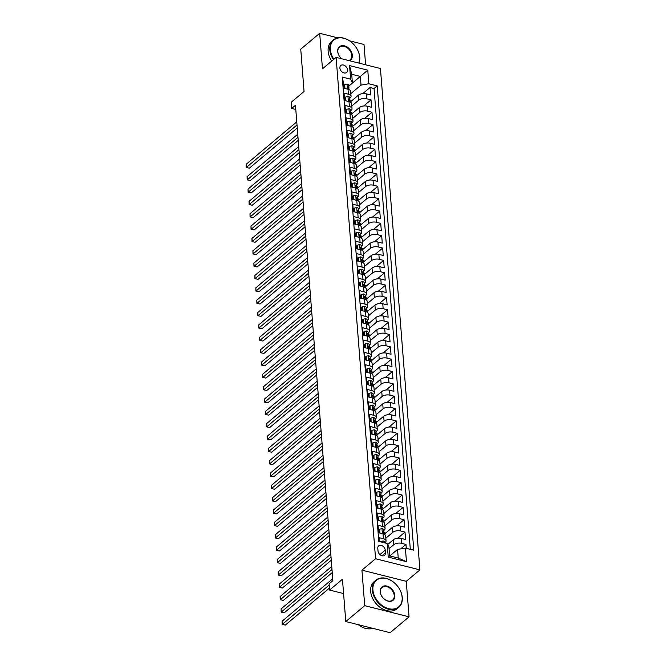 <?xml version="1.0" encoding="UTF-8"?>
<svg xmlns="http://www.w3.org/2000/svg" width="666" height="666" viewBox="0 0 666 666"><rect width="100%" height="100%" fill="white"/><g stroke="black" fill="none" stroke-linecap="round" stroke-linejoin="round"><path stroke-width="1" d="M339.885 68.007A4.545 3.263 50 0 0 342.532 72.244A4.545 3.263 50 0 0 346.636 72.452A4.545 3.263 50 0 0 347.552 69.93A4.545 3.263 50 0 0 344.905 65.693A4.545 3.263 50 0 0 340.801 65.484A4.545 3.263 50 0 0 339.885 68.007M365.609 64.793L364.011 44.456L349.533 40.809M419.905 569.888L380.444 68.523L336.114 57.368L375.566 558.732L419.905 569.888L406.26 581.318L361.929 570.163L364.727 605.669L409.057 616.824L406.26 581.318M409.057 616.824L390.118 632.7L345.787 621.545L342.457 579.254L329.578 590.051L343.581 593.572M337.787 37.854L319.68 33.3L300.741 49.176L304.062 91.475L291.184 102.273L291.675 108.441L295.787 109.482M364.727 605.669L345.787 621.545M342.524 80.611L343.073 80.744L343.656 88.153L348.027 89.261L348.418 94.197A5.686 2.789 -4.5 0 1 351.057 96.287A5.686 2.789 -4.5 0 1 350.183 97.944L349.758 98.293M348.418 94.197L344.047 93.098L344.63 100.508L349.001 101.607L349.392 106.543A5.686 2.789 -4.5 0 1 352.023 108.641A5.686 2.789 -4.5 0 1 351.149 110.29L350.732 110.639M349.392 106.543L345.013 105.444L345.604 112.854L349.975 113.953L350.366 118.898A5.686 2.789 -4.5 0 1 352.997 120.987A5.686 2.789 -4.5 0 1 352.123 122.644L351.706 122.994M350.366 118.898L345.987 117.79L346.57 125.2L350.949 126.307L351.332 131.244A5.686 2.789 -4.5 0 1 353.971 133.342A5.686 2.789 -4.5 0 1 353.097 134.99L352.68 135.34M351.332 131.244L346.961 130.145L347.544 137.554L351.914 138.653L352.306 143.59A5.686 2.789 -4.5 0 1 354.945 145.688A5.686 2.789 -4.5 0 1 354.071 147.336L353.646 147.694M352.306 143.59L347.935 142.491L348.518 149.9L352.888 150.999L353.28 155.944A5.686 2.789 -4.5 0 1 355.91 158.033A5.686 2.789 -4.5 0 1 355.036 159.69L354.62 160.04M353.28 155.944L348.901 154.837L349.483 162.246L353.862 163.353L354.254 168.29A5.686 2.789 -4.5 0 1 356.884 170.388A5.686 2.789 -4.5 0 1 356.01 172.036L355.594 172.386M354.254 168.29L349.875 167.191L350.458 174.6L354.836 175.699L355.219 180.636A5.686 2.789 -4.5 0 1 357.858 182.734A5.686 2.789 -4.5 0 1 356.984 184.382L356.568 184.74M355.219 180.636L350.849 179.537L351.432 186.946L355.802 188.045L356.193 192.99A5.686 2.789 -4.5 0 1 358.832 195.08A5.686 2.789 -4.5 0 1 357.958 196.736L357.534 197.086M356.193 192.99L351.823 191.883L352.406 199.292L356.776 200.399L357.167 205.336A5.686 2.789 -4.5 0 1 359.798 207.434A5.686 2.789 -4.5 0 1 358.924 209.082L358.508 209.432M357.167 205.336L352.789 204.237L353.371 211.646L357.75 212.745L358.133 217.682A5.686 2.789 -4.5 0 1 360.772 219.78A5.686 2.789 -4.5 0 1 359.898 221.428L359.482 221.786M358.133 217.682L353.763 216.583L354.345 223.992L358.724 225.091L359.107 230.036A5.686 2.789 -4.5 0 1 361.746 232.126A5.686 2.789 -4.5 0 1 360.872 233.783L360.448 234.132M359.107 230.036L354.737 228.938L355.319 236.347L359.69 237.446L360.081 242.382A5.686 2.789 -4.5 0 1 362.72 244.48A5.686 2.789 -4.5 0 1 361.846 246.129L361.422 246.478M360.081 242.382L355.711 241.283L356.293 248.693L360.664 249.792L361.055 254.728A5.686 2.789 -4.5 0 1 363.686 256.826A5.686 2.789 -4.5 0 1 362.812 258.475L362.396 258.833M361.055 254.728L356.676 253.629L357.259 261.039L361.638 262.138L362.021 267.083A5.686 2.789 -4.5 0 1 364.66 269.172A5.686 2.789 -4.5 0 1 363.786 270.829L363.37 271.179M362.021 267.083L357.65 265.984L358.233 273.393L362.604 274.492L362.995 279.429A5.686 2.789 -4.5 0 1 365.634 281.527A5.686 2.789 -4.5 0 1 364.76 283.175L364.335 283.525M362.995 279.429L358.624 278.33L359.207 285.739L363.578 286.838L363.969 291.775A5.686 2.789 -4.5 0 1 366.608 293.873A5.686 2.789 -4.5 0 1 365.734 295.521L365.309 295.879M363.969 291.775L359.598 290.676L360.181 298.085L364.552 299.184L364.943 304.129A5.686 2.789 -4.5 0 1 367.574 306.218A5.686 2.789 -4.5 0 1 366.7 307.875L366.283 308.225M364.943 304.129L360.564 303.03L361.147 310.439L365.526 311.538L365.909 316.475A5.686 2.789 -4.5 0 1 368.548 318.573A5.686 2.789 -4.5 0 1 367.674 320.221L367.257 320.571M365.909 316.475L361.538 315.376L362.121 322.785L366.491 323.884L366.883 328.821A5.686 2.789 -4.5 0 1 369.522 330.919A5.686 2.789 -4.5 0 1 368.648 332.567L368.223 332.925M366.883 328.821L362.512 327.722L363.095 335.131L367.465 336.23L367.857 341.175A5.686 2.789 -4.5 0 1 370.496 343.265A5.686 2.789 -4.5 0 1 369.622 344.921L369.197 345.271M367.857 341.175L363.486 340.076L364.069 347.486L368.44 348.584L368.831 353.521A5.686 2.789 -4.5 0 1 371.462 355.619A5.686 2.789 -4.5 0 1 370.587 357.267L370.171 357.617M368.831 353.521L364.452 352.422L365.035 359.831L369.414 360.93L369.796 365.867A5.686 2.789 -4.5 0 1 372.436 367.965A5.686 2.789 -4.5 0 1 371.561 369.613L371.145 369.971M369.796 365.867L365.426 364.768L366.009 372.177L370.379 373.285L370.771 378.221A5.686 2.789 -4.5 0 1 373.41 380.311A5.686 2.789 -4.5 0 1 372.535 381.968L372.111 382.317M370.771 378.221L366.4 377.123L366.983 384.532L371.353 385.631L371.745 390.567A5.686 2.789 -4.5 0 1 374.375 392.665A5.686 2.789 -4.5 0 1 373.509 394.314L373.085 394.663M371.745 390.567L367.374 389.468L367.957 396.878L372.327 397.977L372.719 402.922A5.686 2.789 -4.5 0 1 375.349 405.011A5.686 2.789 -4.5 0 1 374.475 406.668L374.059 407.018M372.719 402.922L368.34 401.814L368.922 409.224L373.301 410.331L373.684 415.268A5.686 2.789 -4.5 0 1 376.323 417.357A5.686 2.789 -4.5 0 1 375.449 419.014L375.033 419.364M373.684 415.268L369.314 414.169L369.896 421.578L374.267 422.677L374.658 427.614A5.686 2.789 -4.5 0 1 377.297 429.712A5.686 2.789 -4.5 0 1 376.423 431.36L375.999 431.71M374.658 427.614L370.288 426.515L370.87 433.924L375.241 435.023L375.632 439.968A5.686 2.789 -4.5 0 1 378.263 442.058A5.686 2.789 -4.5 0 1 377.397 443.714L376.973 444.064M375.632 439.968L371.262 438.861L371.844 446.27L376.215 447.377L376.606 452.314A5.686 2.789 -4.5 0 1 379.237 454.412A5.686 2.789 -4.5 0 1 378.363 456.06L377.947 456.41M376.606 452.314L372.227 451.215L372.81 458.624L377.189 459.723L377.572 464.66A5.686 2.789 -4.5 0 1 380.211 466.758A5.686 2.789 -4.5 0 1 379.337 468.406L378.921 468.764M377.572 464.66L373.201 463.561L373.784 470.97L378.155 472.069L378.546 477.014A5.686 2.789 -4.5 0 1 381.185 479.104A5.686 2.789 -4.5 0 1 380.311 480.76L379.886 481.11M378.546 477.014L374.175 475.907L374.758 483.316L379.129 484.423L379.52 489.36A5.686 2.789 -4.5 0 1 382.151 491.458A5.686 2.789 -4.5 0 1 381.277 493.106L380.86 493.456M379.52 489.36L375.141 488.261L375.732 495.671L380.103 496.769L380.494 501.706A5.686 2.789 -4.5 0 1 383.125 503.804A5.686 2.789 -4.5 0 1 382.251 505.452L381.834 505.81M380.494 501.706L376.115 500.607L376.698 508.016L381.077 509.115L381.46 514.06A5.686 2.789 -4.5 0 1 384.099 516.15A5.686 2.789 -4.5 0 1 383.225 517.807L382.808 518.156M381.46 514.06L377.089 512.953L377.672 520.371L382.043 521.47L382.434 526.406A5.686 2.789 -4.5 0 1 385.073 528.504A5.686 2.789 -4.5 0 1 384.199 530.153L383.774 530.502M382.434 526.406L378.063 525.308L378.646 532.717L383.017 533.816A5.686 2.789 -4.5 0 1 385.656 535.914L386.039 540.85A5.686 2.789 -4.5 0 1 385.164 542.499L384.748 542.857L384.707 542.29A3.763 1.848 -4.5 0 0 383.017 540.917L380.744 541.883M406.293 548.309L405.994 544.438L400.691 548.876M387.662 544.547L393.406 539.735A5.686 2.789 -4.5 0 1 401.232 538.394L405.602 539.502L405.02 532.092L397.752 538.178M384.24 534.257L392.432 527.38A5.686 2.789 175.5 0 1 400.258 526.048L404.628 527.147L404.046 519.738L396.778 525.832M383.266 521.903L391.466 515.034A5.686 2.789 175.5 0 1 399.284 513.702L403.663 514.801L403.08 507.392L395.804 513.486M382.292 509.557L390.492 502.688A5.686 2.789 175.5 0 1 398.318 501.348L402.689 502.447L402.106 495.038L394.838 501.132M381.318 497.211L389.518 490.334A5.686 2.789 175.5 0 1 397.344 489.002L401.715 490.101L401.132 482.692L393.864 488.786M380.353 484.856L388.544 477.988A5.686 2.789 175.5 0 1 396.37 476.656L400.741 477.755L400.158 470.346L392.89 476.44M379.379 472.51L387.579 465.642A5.686 2.789 175.5 0 1 395.396 464.302L399.775 465.401L399.192 457.992L391.916 464.085M378.405 460.164L386.605 453.288A5.686 2.789 175.5 0 1 394.43 451.956L398.801 453.055L398.218 445.646L390.95 451.739M377.431 447.81L385.631 440.942A5.686 2.789 175.5 0 1 393.456 439.61L397.827 440.709L397.244 433.3L389.976 439.393M376.465 435.464L384.657 428.596A5.686 2.789 175.5 0 1 392.482 427.256L396.853 428.355L396.27 420.945L389.002 427.039M375.491 423.118L383.691 416.242A5.686 2.789 175.5 0 1 391.508 414.91L395.887 416.009L395.304 408.599L388.028 414.693M374.517 410.764L382.717 403.896A5.686 2.789 175.5 0 1 390.542 402.564L394.913 403.663L394.33 396.253L387.063 402.347M373.543 398.418L381.743 391.55A5.686 2.789 175.5 0 1 389.568 390.209L393.939 391.308L393.356 383.899L386.089 389.993M372.577 386.072L380.769 379.195A5.686 2.789 175.5 0 1 388.594 377.863L392.965 378.962L392.382 371.553L385.115 377.647M371.603 373.718L379.803 366.849A5.686 2.789 175.5 0 1 387.62 365.517L391.999 366.616L391.417 359.207L384.14 365.301M370.629 361.372L378.829 354.495A5.686 2.789 175.5 0 1 386.655 353.163L391.025 354.262L390.442 346.853L383.175 352.947M369.655 349.026L377.855 342.149A5.686 2.789 175.5 0 1 385.681 340.817L390.051 341.916L389.468 334.507L382.201 340.601M368.689 336.671L376.881 329.803A5.686 2.789 175.5 0 1 384.707 328.463L389.077 329.57L388.494 322.161L381.227 328.255M367.715 324.325L375.915 317.449A5.686 2.789 175.5 0 1 383.733 316.117L388.111 317.216L387.529 309.807L380.261 315.9M366.741 311.971L374.941 305.103A5.686 2.789 175.5 0 1 382.767 303.771L387.137 304.87L386.555 297.461L379.287 303.554M365.776 299.625L373.967 292.757A5.686 2.789 175.5 0 1 381.793 291.417L386.163 292.524L385.581 285.115L378.313 291.209M364.801 287.279L372.993 280.403A5.686 2.789 175.5 0 1 380.819 279.071L385.198 280.17L384.607 272.76L377.339 278.854M363.827 274.925L372.028 268.057A5.686 2.789 175.5 0 1 379.845 266.725L384.224 267.824L383.641 260.414L376.373 266.508M362.853 262.579L371.054 255.711A5.686 2.789 175.5 0 1 378.879 254.37L383.25 255.478L382.667 248.068L375.399 254.162M361.888 250.233L370.08 243.356A5.686 2.789 175.5 0 1 377.905 242.024L382.276 243.123L381.693 235.714L374.425 241.808M360.914 237.879L369.106 231.01A5.686 2.789 175.5 0 1 376.931 229.678L381.31 230.777L380.727 223.368L373.451 229.462M359.94 225.533L368.14 218.664A5.686 2.789 175.5 0 1 375.957 217.324L380.336 218.431L379.753 211.022L372.485 217.108M358.966 213.187L367.166 206.31A5.686 2.789 175.5 0 1 374.991 204.978L379.362 206.077L378.779 198.668L371.511 204.762M358 200.832L366.192 193.964A5.686 2.789 175.5 0 1 374.017 192.632L378.388 193.731L377.805 186.322L370.537 192.416M357.026 188.486L365.226 181.618A5.686 2.789 175.5 0 1 373.043 180.278L377.422 181.377L376.839 173.968L369.563 180.061M356.052 176.14L364.252 169.264A5.686 2.789 175.5 0 1 372.078 167.932L376.448 169.031L375.865 161.622L368.598 167.715M355.078 163.786L363.278 156.918A5.686 2.789 175.5 0 1 371.104 155.586L375.474 156.685L374.891 149.276L367.624 155.369M354.112 151.44L362.304 144.572A5.686 2.789 175.5 0 1 370.13 143.232L374.5 144.331L373.917 136.921L366.65 143.015M353.138 139.094L361.338 132.218A5.686 2.789 175.5 0 1 369.155 130.886L373.534 131.985L372.952 124.575L365.676 130.669M352.164 126.74L360.364 119.872A5.686 2.789 175.5 0 1 368.19 118.54L372.56 119.639L371.978 112.229L364.71 118.323M351.19 114.394L359.39 107.526A5.686 2.789 175.5 0 1 367.216 106.185L371.586 107.284L371.004 99.875L363.736 105.969M329.578 590.051L329.087 583.874L332.875 580.702L295.463 105.27L291.675 108.441M385.439 552.863L385.231 550.149A4.404 3.163 50 0 0 382.667 546.045A4.404 3.163 50 0 0 378.688 545.837A4.404 3.163 50 0 0 377.797 548.284L378.013 550.998A4.404 3.163 50 0 0 380.577 555.103A4.404 3.163 50 0 0 384.557 555.311A4.404 3.163 50 0 0 385.439 552.863L382.001 555.752M352.389 82.925L350.632 79.179L342.241 77.073L378.788 541.383L387.171 543.498L388.936 547.244L389.61 555.885L398.243 558.058L397.56 549.417L405.386 548.076L413.769 550.191L377.231 85.872L368.839 83.758L361.022 85.098L360.339 76.448L351.715 74.284L352.389 82.925L348.793 85.947M350.632 79.179L349.558 65.593L367.774 70.18L368.839 83.758M405.386 548.076L406.451 561.663L388.236 557.084L387.171 543.498M351.815 105.977L358.808 100.116A5.686 2.789 -4.5 0 1 366.633 98.776L371.004 99.875M350.224 102.048L358.416 95.171L358.808 100.116M352.789 118.323L359.782 112.462A5.686 2.789 -4.5 0 1 367.599 111.13L371.978 112.229M353.763 130.669L360.747 124.808A5.686 2.789 -4.5 0 1 368.573 123.476L372.952 124.575M354.728 143.024L361.721 137.163A5.686 2.789 -4.5 0 1 369.547 135.822L373.917 136.921M355.702 155.369L362.695 149.509A5.686 2.789 -4.5 0 1 370.521 148.177L374.891 149.276M356.676 167.715L363.669 161.855A5.686 2.789 -4.5 0 1 371.486 160.523L375.865 161.622M357.65 180.07L364.635 174.209A5.686 2.789 -4.5 0 1 372.46 172.869L376.839 173.968M358.616 192.416L365.609 186.555A5.686 2.789 -4.5 0 1 373.435 185.223L377.805 186.322M359.59 204.762L366.583 198.901A5.686 2.789 -4.5 0 1 374.409 197.569L378.779 198.668M360.564 217.116L367.557 211.255A5.686 2.789 -4.5 0 1 375.374 209.915L379.753 211.022M361.538 229.462L368.523 223.601A5.686 2.789 -4.5 0 1 376.348 222.269L380.727 223.368M362.504 241.808L369.497 235.947A5.686 2.789 -4.5 0 1 377.322 234.615L381.693 235.714M363.478 254.162L370.471 248.301A5.686 2.789 -4.5 0 1 378.296 246.961L382.667 248.068M364.452 266.508L371.445 260.647A5.686 2.789 -4.5 0 1 379.262 259.315L383.641 260.414M365.426 278.854L372.411 272.993A5.686 2.789 -4.5 0 1 380.236 271.661L384.607 272.76M366.392 291.209L373.385 285.348A5.686 2.789 -4.5 0 1 381.21 284.007L385.581 285.115M367.366 303.554L374.359 297.694A5.686 2.789 -4.5 0 1 382.184 296.362L386.555 297.461M368.34 315.9L375.333 310.04A5.686 2.789 -4.5 0 1 383.15 308.708L387.529 309.807M369.314 328.255L376.298 322.394A5.686 2.789 -4.5 0 1 384.124 321.054L388.494 322.161M370.279 340.601L377.272 334.74A5.686 2.789 -4.5 0 1 385.098 333.408L389.468 334.507M371.253 352.947L378.246 347.086A5.686 2.789 -4.5 0 1 386.072 345.754L390.442 346.853M372.227 365.301L379.22 359.44A5.686 2.789 -4.5 0 1 387.038 358.108L391.417 359.207M373.201 377.647L380.186 371.786A5.686 2.789 -4.5 0 1 388.012 370.454L392.382 371.553M374.167 389.993L381.16 384.14A5.686 2.789 -4.5 0 1 388.986 382.8L393.356 383.899M375.141 402.347L382.134 396.486A5.686 2.789 -4.5 0 1 389.96 395.154L394.33 396.253M376.115 414.693L383.108 408.832A5.686 2.789 -4.5 0 1 390.925 407.5L395.304 408.599M377.081 427.048L384.074 421.187A5.686 2.789 -4.5 0 1 391.899 419.846L396.27 420.945M378.055 439.393L385.048 433.533A5.686 2.789 -4.5 0 1 392.873 432.201L397.244 433.3M379.029 451.739L386.022 445.879A5.686 2.789 -4.5 0 1 393.847 444.547L398.218 445.646M380.003 464.094L386.996 458.233A5.686 2.789 -4.5 0 1 394.813 456.893L399.192 457.992M380.969 476.44L387.962 470.579A5.686 2.789 -4.5 0 1 395.787 469.247L400.158 470.346M381.943 488.786L388.936 482.925A5.686 2.789 -4.5 0 1 396.761 481.593L401.132 482.692M382.917 501.14L389.91 495.279A5.686 2.789 -4.5 0 1 397.727 493.939L402.106 495.038M383.891 513.486L390.875 507.625A5.686 2.789 -4.5 0 1 398.701 506.293L403.08 507.392M384.856 525.832L391.849 519.971A5.686 2.789 -4.5 0 1 399.675 518.639L404.046 519.738M385.83 538.186L392.823 532.325A5.686 2.789 -4.5 0 1 400.649 530.985L405.02 532.092M389.044 548.651L393.797 544.671A5.686 2.789 -4.5 0 1 401.615 543.339L405.994 544.438M410.314 549.317L374.051 88.536L370.03 87.529L362.762 93.623M358.416 95.171A5.686 2.789 175.5 0 1 366.242 93.839L370.612 94.938L370.03 87.529M379.337 541.525L379.029 537.653L383.408 538.752A5.686 2.789 -4.5 0 1 386.039 540.85M389.785 555.927L397.56 549.417M361.929 570.163L375.566 558.732M319.68 33.3L322.469 68.806L336.114 57.368M348.801 86.122L367.774 70.18M350.84 93.623L361.022 85.098M384.998 533.616L384.915 532.517L383.916 532.259M385.073 528.504L384.682 523.559A5.686 2.789 175.5 0 0 382.043 521.47M384.032 521.262L383.941 520.163L382.942 519.913M384.099 516.15L383.708 511.213A5.686 2.789 175.5 0 0 381.077 509.115M383.058 508.916L382.967 507.817L381.968 507.567M383.125 503.804L382.734 498.867A5.686 2.789 175.5 0 0 380.103 496.769M382.084 496.57L382.001 495.471L381.002 495.213M382.151 491.458L381.768 486.513A5.686 2.789 175.5 0 0 379.129 484.423M381.11 484.215L381.027 483.116L380.028 482.867M381.185 479.104L380.794 474.167A5.686 2.789 175.5 0 0 378.155 472.069M380.144 471.869L380.053 470.77L379.054 470.521A3.763 1.848 175.5 0 0 378.18 469.472L377.764 469.497M380.211 466.758L379.82 461.821A5.686 2.789 175.5 0 0 377.189 459.723M379.17 459.523L379.087 458.424L378.08 458.166M379.237 454.412L378.846 449.467A5.686 2.789 175.5 0 0 376.215 447.377M378.196 447.169L378.113 446.07L377.114 445.82M378.263 442.058L377.88 437.121A5.686 2.789 175.5 0 0 375.241 435.023M377.222 434.823L377.139 433.724L376.14 433.474A3.763 1.848 175.5 0 0 375.258 432.425L374.841 432.45M377.297 429.712L376.906 424.766A5.686 2.789 175.5 0 0 374.267 422.677M376.257 422.477L376.165 421.37L375.166 421.12M376.323 417.357L375.932 412.421A5.686 2.789 175.5 0 0 373.301 410.331M375.283 410.123L375.199 409.024L374.192 408.774M375.349 405.011L374.966 400.075A5.686 2.789 175.5 0 0 372.327 397.977M374.309 397.777L374.225 396.678L373.226 396.428A3.763 1.848 175.5 0 0 372.344 395.379L371.928 395.404M374.375 392.665L373.992 387.72A5.686 2.789 175.5 0 0 371.353 385.631M373.335 385.431L373.251 384.324L372.252 384.074M373.41 380.311L373.018 375.374A5.686 2.789 175.5 0 0 370.379 373.285M372.369 373.077L372.277 371.978L371.278 371.728M372.436 367.965L372.044 363.028A5.686 2.789 175.5 0 0 369.414 360.93M371.395 360.731L371.312 359.632L370.313 359.382A3.763 1.848 175.5 0 0 369.43 358.333L369.014 358.358M371.462 355.619L371.079 350.674A5.686 2.789 175.5 0 0 368.44 348.584M370.421 348.385L370.338 347.277L369.339 347.028M370.496 343.265L370.105 338.328A5.686 2.789 175.5 0 0 367.465 336.23M369.455 336.03L369.364 334.931L368.365 334.682M369.522 330.919L369.13 325.982A5.686 2.789 175.5 0 0 366.491 323.884M368.481 323.684L368.39 322.585L367.391 322.327A3.763 1.848 175.5 0 0 366.516 321.287L366.1 321.312M368.548 318.573L368.156 313.628A5.686 2.789 175.5 0 0 365.526 311.538M367.507 311.338L367.424 310.231L366.425 309.981M367.574 306.218L367.191 301.282A5.686 2.789 175.5 0 0 364.552 299.184M366.533 298.984L366.45 297.885L365.451 297.635M366.608 293.873L366.217 288.936A5.686 2.789 175.5 0 0 363.578 286.838M365.567 286.638L365.476 285.539L364.477 285.281A3.763 1.848 175.5 0 0 363.594 284.24L363.178 284.265M365.634 281.527L365.243 276.581A5.686 2.789 175.5 0 0 362.604 274.492M364.593 274.292L364.502 273.185L363.503 272.935M364.66 269.172L364.269 264.236A5.686 2.789 175.5 0 0 361.638 262.138M363.619 261.938L363.536 260.839L362.537 260.589M363.686 256.826L363.303 251.89A5.686 2.789 175.5 0 0 360.664 249.792M362.645 249.592L362.562 248.493L361.563 248.235A3.763 1.848 175.5 0 0 360.681 247.194L360.264 247.219M362.72 244.48L362.329 239.535A5.686 2.789 175.5 0 0 359.69 237.446M361.68 237.238L361.588 236.139L360.589 235.889M361.746 232.126L361.355 227.189A5.686 2.789 175.5 0 0 358.724 225.091M360.706 224.892L360.614 223.793L359.615 223.543M360.772 219.78L360.381 214.843A5.686 2.789 175.5 0 0 357.75 212.745M359.732 212.546L359.648 211.447L358.649 211.189A3.763 1.848 175.5 0 0 357.767 210.148L357.351 210.173M359.798 207.434L359.415 202.489A5.686 2.789 175.5 0 0 356.776 200.399M358.758 200.191L358.674 199.092L357.675 198.843M358.832 195.08L358.441 190.143A5.686 2.789 175.5 0 0 355.802 188.045M357.792 187.845L357.7 186.746L356.701 186.497M357.858 182.734L357.467 177.797A5.686 2.789 175.5 0 0 354.836 175.699M356.818 175.499L356.726 174.4L355.727 174.142A3.763 1.848 175.5 0 0 354.853 173.102L354.437 173.127M356.884 170.388L356.493 165.443A5.686 2.789 175.5 0 0 353.862 163.353M355.844 163.145L355.761 162.046L354.762 161.796M355.91 158.033L355.527 153.097A5.686 2.789 175.5 0 0 352.888 150.999M354.87 150.799L354.787 149.7L353.788 149.45M354.945 145.688L354.553 140.751A5.686 2.789 175.5 0 0 351.914 138.653M353.904 138.453L353.812 137.354L352.814 137.096A3.763 1.848 175.5 0 0 351.939 136.055L351.523 136.08M353.971 133.342L353.579 128.396A5.686 2.789 175.5 0 0 350.949 126.307M352.93 126.099L352.847 125L351.839 124.75M352.997 120.987L352.605 116.051A5.686 2.789 175.5 0 0 349.975 113.953M351.956 113.753L351.873 112.654L350.874 112.404M352.023 108.641L351.64 103.696A5.686 2.789 175.5 0 0 349.001 101.607M350.982 101.407L350.899 100.3L349.9 100.05A3.763 1.848 175.5 0 0 349.017 99.009L348.601 99.034M374.051 88.536L377.231 85.872M351.057 96.287L350.666 91.35A5.686 2.789 175.5 0 0 348.027 89.261M389.61 555.885L388.236 557.084M398.243 558.058L406.451 561.663M349.558 65.593L351.715 74.284M329.179 585.039L282.317 624.325L282.068 621.236L332.725 578.779M329.42 588.103L285.306 625.074L282.151 624.45L282.068 621.236M285.306 625.074L282.151 624.45M372.902 589.926A17.333 12.454 50 0 0 388.711 608.674A17.333 12.454 50 0 0 402.139 597.285A17.333 12.454 50 0 0 386.338 578.538A17.333 12.454 50 0 0 372.902 589.926M402.272 597.56A17.766 12.762 -130 0 1 398.709 607.409A17.766 12.762 -130 0 1 382.659 606.593A17.766 12.762 -130 0 1 372.319 590.026A17.766 12.762 -130 0 1 375.882 580.186A17.766 12.762 -130 0 1 391.933 580.993A17.766 12.762 -130 0 1 402.272 597.56M380.211 591.766A8.666 6.227 -130 0 1 386.929 586.072A8.666 6.227 -130 0 1 394.83 595.446A8.666 6.227 -130 0 1 388.111 601.14A8.666 6.227 -130 0 1 380.211 591.766M394.247 595.546A8.242 5.919 50 0 0 389.444 587.853A8.242 5.919 50 0 0 382.001 587.479A8.242 5.919 50 0 0 380.344 592.049A8.242 5.919 50 0 0 385.139 599.733A8.242 5.919 50 0 0 392.59 600.108A8.242 5.919 50 0 0 394.247 595.546M372.694 628.321A17.766 12.762 -130 0 1 358.266 624.683M398.709 607.409L397.036 608.807A17.766 12.762 -130 0 1 380.994 607.991A17.766 12.762 -130 0 1 370.654 591.425A17.766 12.762 -130 0 1 374.217 581.576L375.882 580.186M358.741 63.062A17.333 12.454 50 0 0 359.623 57.018A17.333 12.454 50 0 0 343.814 38.278A17.333 12.454 50 0 0 330.386 49.667A17.333 12.454 50 0 0 333.882 59.241M333.416 59.624A17.766 12.762 -130 0 1 329.795 49.767A17.766 12.762 -130 0 1 333.366 39.918A17.766 12.762 -130 0 1 349.417 40.734A17.766 12.762 -130 0 1 359.757 57.301A17.766 12.762 -130 0 1 358.999 63.128M341.641 58.766A8.666 6.227 -130 0 1 337.695 51.507A8.666 6.227 -130 0 1 344.414 45.812A8.666 6.227 -130 0 1 352.314 55.178A8.666 6.227 -130 0 1 349.375 60.706M348.834 60.573A8.242 5.919 50 0 0 350.066 59.848A8.242 5.919 50 0 0 351.723 55.278A8.242 5.919 50 0 0 346.928 47.594A8.242 5.919 50 0 0 339.485 47.219A8.242 5.919 50 0 0 337.829 51.782A8.242 5.919 50 0 0 341.683 58.774M331.751 61.022A17.766 12.762 -130 0 1 328.13 51.165A17.766 12.762 -130 0 1 331.701 41.317L333.366 39.918M379.886 533.025L379.745 529.195L382.043 528.563A3.763 1.848 -4.5 0 1 383.733 529.936L383.916 532.284A3.763 1.848 175.5 0 0 383.033 531.218L382.617 531.243M379.745 529.195L378.763 530.019L378.979 532.8M331.993 569.513L281.343 611.971L281.102 608.89L331.751 566.425M383.774 533.175L383.899 532.534A3.763 1.848 175.5 0 0 383.916 532.284M382.459 531.693L383.033 531.218L383.15 532.7A3.763 1.848 -4.5 0 1 384.032 533.766L384.066 534.174M332.234 572.577L284.34 612.728L281.185 612.096L281.102 608.89M284.34 612.728L281.185 612.096M378.912 520.679L378.771 516.849L381.077 516.217A3.763 1.848 -4.5 0 1 382.759 517.59L382.942 519.938A3.763 1.848 175.5 0 0 382.068 518.864L381.651 518.897M378.771 516.849L377.788 517.673L378.005 520.454M331.027 557.167L280.369 599.625L280.128 596.536L330.786 554.079M382.8 520.829L382.933 520.188A3.763 1.848 175.5 0 0 382.942 519.938M381.493 519.347L382.068 518.864L382.184 520.346A3.763 1.848 -4.5 0 1 383.058 521.42L383.092 521.828M331.268 560.231L283.366 600.382L280.211 599.75L280.128 596.536M283.366 600.382L280.211 599.75M377.947 508.333L377.805 504.503L380.103 503.871A3.763 1.848 -4.5 0 1 381.785 505.244L381.976 507.584A3.763 1.848 175.5 0 0 381.094 506.518L380.677 506.543M377.805 504.503L376.814 505.327L377.039 508.1M330.053 544.813L279.395 587.279L279.154 584.19L329.812 541.724M381.834 508.474L381.959 507.842A3.763 1.848 175.5 0 0 381.976 507.584M380.519 507.001L381.094 506.518L381.21 508A3.763 1.848 -4.5 0 1 382.093 509.065L382.118 509.473M330.294 547.877L282.392 588.028L279.237 587.404L279.154 584.19M282.392 588.028L279.237 587.404M376.973 495.979L376.831 492.149L379.129 491.516A3.763 1.848 -4.5 0 1 380.819 492.89L381.002 495.238A3.763 1.848 175.5 0 0 380.12 494.172L379.703 494.197M376.831 492.149L375.849 492.973L376.065 495.754M329.079 532.467L278.43 574.925L278.18 571.844L328.838 529.378M380.86 496.128L380.985 495.487A3.763 1.848 175.5 0 0 381.002 495.238M379.545 494.647L380.12 494.172L380.236 495.654A3.763 1.848 -4.5 0 1 381.119 496.719L381.152 497.127M329.32 535.531L281.418 575.682L278.263 575.049L278.18 571.844M281.418 575.682L278.263 575.049M375.999 483.633L375.857 479.803L378.155 479.17A3.763 1.848 -4.5 0 1 379.845 480.544L380.028 482.892A3.763 1.848 175.5 0 0 379.145 481.818L378.729 481.851M375.857 479.803L374.875 480.627L375.091 483.408M328.113 520.121L277.456 562.579L277.214 559.49L327.863 517.032M379.886 483.782L380.011 483.141A3.763 1.848 175.5 0 0 380.028 482.892M378.571 482.301L379.145 481.818L379.262 483.3A3.763 1.848 -4.5 0 1 380.144 484.373L380.178 484.781M328.346 523.176L280.453 563.336L277.297 562.703L277.214 559.49M280.453 563.336L277.297 562.703M375.025 471.287L374.883 467.457L377.189 466.824A3.763 1.848 -4.5 0 1 378.871 468.19L379.054 470.537A3.763 1.848 175.5 0 1 379.046 470.795L378.912 471.428M374.883 467.457L373.901 468.281L374.117 471.053M327.139 507.767L276.482 550.233L276.24 547.144L326.898 504.678M377.605 469.955L378.18 469.472L378.296 470.954A3.763 1.848 -4.5 0 1 379.17 472.019L379.204 472.427M327.381 510.83L279.479 550.982L276.323 550.357L276.24 547.144M279.479 550.982L276.323 550.357M374.059 458.932L373.917 455.103L376.215 454.47A3.763 1.848 -4.5 0 1 377.897 455.844L378.088 458.191A3.763 1.848 175.5 0 0 377.206 457.126L376.79 457.151M373.917 455.103L372.927 455.927L373.151 458.707M326.165 495.421L275.508 537.878L275.266 534.79L325.924 492.332M377.947 459.082L378.072 458.441A3.763 1.848 175.5 0 0 378.088 458.191M376.631 457.6L377.206 457.126L377.322 458.608A3.763 1.848 -4.5 0 1 378.205 459.673L378.238 460.081M326.407 498.484L278.505 538.636L275.349 538.003L275.266 534.79M278.505 538.636L275.349 538.003M373.085 446.586L372.943 442.757L375.241 442.124A3.763 1.848 -4.5 0 1 376.931 443.498L377.114 445.845A3.763 1.848 175.5 0 0 376.232 444.771L375.815 444.796M372.943 442.757L371.961 443.581L372.177 446.362M325.191 483.075L274.542 525.532L274.292 522.444L324.95 479.986M376.973 446.736L377.098 446.095A3.763 1.848 175.5 0 0 377.114 445.845M375.657 445.254L376.232 444.771L376.348 446.253A3.763 1.848 -4.5 0 1 377.231 447.327L377.264 447.735M325.433 486.13L277.531 526.282L274.384 525.657L274.292 522.444M277.531 526.282L274.384 525.657M372.111 434.24L371.969 430.403L374.267 429.778A3.763 1.848 -4.5 0 1 375.957 431.143L376.14 433.491A3.763 1.848 175.5 0 1 376.124 433.749L375.999 434.382M371.969 430.403L370.987 431.235L371.203 434.007M324.225 470.72L273.568 513.186L273.326 510.098L323.976 467.632M374.683 432.908L375.258 432.425L375.374 433.907A3.763 1.848 -4.5 0 1 376.257 434.973L376.29 435.381M324.467 473.784L276.565 513.936L273.41 513.311L273.326 510.098M276.565 513.936L273.41 513.311M371.137 421.886L371.004 418.057L373.301 417.424A3.763 1.848 -4.5 0 1 374.983 418.797L375.166 421.145A3.763 1.848 175.5 0 0 374.292 420.08L373.876 420.104M371.004 418.057L370.013 418.881L370.229 421.661M323.251 458.375L272.594 500.832L272.352 497.743L323.01 455.286M375.025 422.036L375.158 421.395A3.763 1.848 175.5 0 0 375.166 421.145M373.718 420.554L374.292 420.08L374.409 421.561A3.763 1.848 -4.5 0 1 375.283 422.627L375.316 423.035M323.493 461.438L275.591 501.59L272.436 500.957L272.352 497.743M275.591 501.59L272.436 500.957M370.171 409.54L370.03 405.711L372.327 405.078A3.763 1.848 -4.5 0 1 374.017 406.451L374.2 408.799A3.763 1.848 175.5 0 0 373.318 407.725L372.902 407.75M370.03 405.711L369.039 406.535L369.264 409.315M322.277 446.029L271.62 488.486L271.378 485.397L322.036 442.94M374.059 409.69L374.184 409.049A3.763 1.848 175.5 0 0 374.2 408.799M372.744 408.208L373.318 407.725L373.435 409.207A3.763 1.848 -4.5 0 1 374.317 410.281L374.35 410.681M322.519 449.084L274.617 489.235L271.462 488.611L271.378 485.397M274.617 489.235L271.462 488.611M369.197 397.194L369.056 393.356L371.353 392.732A3.763 1.848 -4.5 0 1 373.043 394.097L373.226 396.445A3.763 1.848 175.5 0 1 373.21 396.703L373.085 397.336M369.056 393.356L368.073 394.189L368.29 396.961M321.303 433.674L270.654 476.14L270.404 473.051L321.062 430.586M371.77 395.862L372.344 395.379L372.46 396.861A3.763 1.848 -4.5 0 1 373.343 397.927L373.376 398.335M321.545 436.738L273.643 476.889L270.496 476.265L270.404 473.051M273.643 476.889L270.496 476.265M368.223 384.84L368.082 381.01L370.379 380.378A3.763 1.848 -4.5 0 1 372.069 381.751L372.252 384.099A3.763 1.848 175.5 0 0 371.37 383.033L370.954 383.058M368.082 381.01L367.099 381.834L367.316 384.615M320.338 421.328L269.68 463.786L269.439 460.697L320.088 418.24M372.111 384.99L372.236 384.349A3.763 1.848 175.5 0 0 372.252 384.099M370.804 383.508L371.37 383.033L371.486 384.515A3.763 1.848 -4.5 0 1 372.369 385.581L372.402 385.989M320.579 424.392L272.677 464.543L269.522 463.911L269.439 460.697M272.677 464.543L269.522 463.911M367.249 372.494L367.116 368.664L369.414 368.032A3.763 1.848 -4.5 0 1 371.095 369.405L371.278 371.753A3.763 1.848 175.5 0 0 370.404 370.679L369.988 370.704M367.116 368.664L366.125 369.488L366.35 372.269M319.364 408.974L268.706 451.44L268.465 448.351L319.122 405.894M371.137 372.644L371.27 372.003A3.763 1.848 175.5 0 0 371.278 371.753M369.83 371.162L370.404 370.679L370.521 372.161A3.763 1.848 -4.5 0 1 371.395 373.235L371.428 373.634M319.605 412.038L271.703 452.189L268.548 451.565L268.465 448.351M271.703 452.189L268.548 451.565M366.283 360.148L366.142 356.31L368.44 355.686A3.763 1.848 -4.5 0 1 370.13 357.051L370.313 359.399A3.763 1.848 175.5 0 1 370.296 359.657L370.171 360.289M366.142 356.31L365.159 357.142L365.376 359.915M318.39 396.628L267.732 439.094L267.491 436.005L318.148 393.539M368.856 358.816L369.43 358.333L369.547 359.815A3.763 1.848 -4.5 0 1 370.429 360.88L370.463 361.288M318.631 399.692L270.729 439.843L267.574 439.219L267.491 436.005M270.729 439.843L267.574 439.219M365.309 347.794L365.168 343.964L367.465 343.331A3.763 1.848 -4.5 0 1 369.155 344.705L369.339 347.053A3.763 1.848 175.5 0 0 368.456 345.987L368.04 346.012M365.168 343.964L364.185 344.788L364.402 347.569M317.416 384.282L266.766 426.74L266.525 423.651L317.174 381.193M369.197 347.943L369.322 347.302A3.763 1.848 175.5 0 0 369.339 347.053M367.882 346.462L368.456 345.987L368.573 347.469A3.763 1.848 -4.5 0 1 369.455 348.534L369.488 348.942M317.657 387.346L269.763 427.497L266.608 426.864L266.525 423.651M269.763 427.497L266.608 426.864M364.335 335.448L364.194 331.618L366.491 330.985A3.763 1.848 -4.5 0 1 368.181 332.359L368.365 334.698A3.763 1.848 175.5 0 0 367.482 333.633L367.066 333.658M364.194 331.618L363.211 332.442L363.428 335.214M316.45 371.928L265.792 414.394L265.551 411.305L316.2 368.847M368.223 335.597L368.348 334.956A3.763 1.848 175.5 0 0 368.365 334.698M366.916 334.116L367.482 333.633L367.599 335.115A3.763 1.848 -4.5 0 1 368.481 336.18L368.514 336.588M316.691 374.991L268.789 415.143L265.634 414.518L265.551 411.305M268.789 415.143L265.634 414.518M363.37 323.102L363.228 319.264L365.526 318.631A3.763 1.848 -4.5 0 1 367.207 320.005L367.399 322.352A3.763 1.848 175.5 0 1 367.382 322.61L367.257 323.243M363.228 319.264L362.237 320.096L362.462 322.868M315.476 359.582L264.818 402.048L264.577 398.959L315.234 356.493M365.942 321.77L366.516 321.287L366.633 322.769A3.763 1.848 -4.5 0 1 367.515 323.834L367.54 324.242M315.717 362.645L267.815 402.797L264.66 402.172L264.577 398.959M267.815 402.797L264.66 402.172M362.396 310.747L362.254 306.918L364.552 306.285A3.763 1.848 -4.5 0 1 366.242 307.659L366.425 310.006A3.763 1.848 175.5 0 0 365.542 308.941L365.126 308.966M362.254 306.918L361.272 307.742L361.488 310.522M314.502 347.236L263.844 389.693L263.603 386.605L314.26 344.147M366.283 310.897L366.408 310.256A3.763 1.848 175.5 0 0 366.425 310.006M364.968 309.415L365.542 308.941L365.659 310.423A3.763 1.848 -4.5 0 1 366.541 311.488L366.575 311.896M314.743 350.299L266.841 390.451L263.686 389.818L263.603 386.605M266.841 390.451L263.686 389.818M361.422 298.401L361.28 294.572L363.578 293.939A3.763 1.848 -4.5 0 1 365.268 295.313L365.451 297.652A3.763 1.848 175.5 0 0 364.568 296.586L364.152 296.611M361.28 294.572L360.298 295.396L360.514 298.168M313.528 334.881L262.879 377.347L262.637 374.259L313.286 331.801M365.309 298.551L365.434 297.91A3.763 1.848 175.5 0 0 365.451 297.652M363.994 297.069L364.568 296.586L364.685 298.068A3.763 1.848 -4.5 0 1 365.567 299.134L365.601 299.542M313.769 337.945L265.876 378.097L262.72 377.472L262.637 374.259M265.876 378.097L262.72 377.472M360.448 286.055L360.306 282.218L362.612 281.585A3.763 1.848 -4.5 0 1 364.294 282.958L364.477 285.306A3.763 1.848 175.5 0 1 364.46 285.564L364.335 286.197M360.306 282.218L359.324 283.042L359.54 285.822M312.562 322.535L261.905 364.993L261.663 361.913L312.312 319.447M363.028 284.723L363.594 284.24L363.711 285.722A3.763 1.848 -4.5 0 1 364.593 286.788L364.627 287.196M312.804 325.599L264.901 365.751L261.746 365.126L261.663 361.913M264.901 365.751L261.746 365.126M359.482 273.701L359.34 269.872L361.638 269.239A3.763 1.848 -4.5 0 1 363.32 270.612L363.511 272.96A3.763 1.848 175.5 0 0 362.629 271.886L362.212 271.919M359.34 269.872L358.35 270.696L358.574 273.476M311.588 310.19L260.93 352.647L260.689 349.558L311.347 307.101M363.37 273.851L363.494 273.21A3.763 1.848 175.5 0 0 363.511 272.96M362.054 272.369L362.629 271.886L362.745 273.368A3.763 1.848 -4.5 0 1 363.628 274.442L363.653 274.85M311.83 313.253L263.927 353.405L260.772 352.772L260.689 349.558M263.927 353.405L260.772 352.772M358.508 261.355L358.366 257.526L360.664 256.893A3.763 1.848 -4.5 0 1 362.354 258.266L362.537 260.606A3.763 1.848 175.5 0 0 361.655 259.54L361.238 259.565M358.366 257.526L357.384 258.35L357.6 261.122M310.614 297.835L259.965 340.301L259.715 337.212L310.373 294.755M362.396 261.505L362.52 260.864A3.763 1.848 175.5 0 0 362.537 260.606M361.08 260.023L361.655 259.54L361.771 261.022A3.763 1.848 -4.5 0 1 362.654 262.088L362.687 262.496M310.856 300.899L262.953 341.05L259.798 340.426L259.715 337.212M262.953 341.05L259.798 340.426M357.534 249.001L357.392 245.171L359.69 244.539A3.763 1.848 -4.5 0 1 361.38 245.912L361.563 248.26A3.763 1.848 175.5 0 1 361.546 248.51L361.422 249.151M357.392 245.171L356.41 245.995L356.626 248.776M309.64 285.489L258.991 327.947L258.749 324.866L309.399 282.401M360.106 247.669L360.681 247.194L360.797 248.676A3.763 1.848 -4.5 0 1 361.68 249.742L361.713 250.15M309.881 288.553L261.988 328.704L258.833 328.08L258.749 324.866M261.988 328.704L258.833 328.08M356.56 236.655L356.418 232.825L358.724 232.193A3.763 1.848 -4.5 0 1 360.406 233.566L360.589 235.914A3.763 1.848 175.5 0 0 359.707 234.84L359.29 234.873M356.418 232.825L355.436 233.649L355.652 236.43M308.674 273.143L258.017 315.601L257.775 312.512L308.433 270.055M360.448 236.805L360.572 236.164A3.763 1.848 175.5 0 0 360.589 235.914M359.14 235.323L359.707 234.84L359.823 236.322A3.763 1.848 -4.5 0 1 360.706 237.396L360.739 237.804M308.916 276.207L261.014 316.358L257.859 315.726L257.775 312.512M261.014 316.358L257.859 315.726M355.594 224.309L355.453 220.479L357.75 219.847A3.763 1.848 -4.5 0 1 359.432 221.22L359.623 223.56A3.763 1.848 175.5 0 0 358.741 222.494L358.325 222.519M355.453 220.479L354.462 221.303L354.687 224.076M307.7 260.789L257.043 303.255L256.801 300.166L307.459 257.709M359.482 224.45L359.607 223.818A3.763 1.848 175.5 0 0 359.623 223.56M358.166 222.977L358.741 222.494L358.857 223.976A3.763 1.848 -4.5 0 1 359.74 225.041L359.765 225.449M307.942 263.853L260.04 304.004L256.885 303.38L256.801 300.166M260.04 304.004L256.885 303.38M354.62 211.954L354.478 208.125L356.776 207.492A3.763 1.848 -4.5 0 1 358.466 208.866L358.649 211.214A3.763 1.848 175.5 0 1 358.633 211.463L358.508 212.104M354.478 208.125L353.496 208.949L353.713 211.73M306.726 248.443L256.077 290.9L255.827 287.82L306.485 245.354M357.192 210.623L357.767 210.148L357.883 211.63A3.763 1.848 -4.5 0 1 358.766 212.695L358.799 213.103M306.968 251.507L259.066 291.658L255.91 291.025L255.827 287.82M259.066 291.658L255.91 291.025M353.646 199.609L353.504 195.779L355.802 195.146A3.763 1.848 -4.5 0 1 357.492 196.52L357.675 198.868A3.763 1.848 175.5 0 0 356.793 197.794L356.377 197.827M353.504 195.779L352.522 196.603L352.739 199.384M305.752 236.097L255.103 278.555L254.862 275.466L305.511 233.008M357.534 199.758L357.659 199.117A3.763 1.848 175.5 0 0 357.675 198.868M356.218 198.277L356.793 197.794L356.909 199.276A3.763 1.848 -4.5 0 1 357.792 200.349L357.825 200.757M305.994 239.161L258.1 279.312L254.945 278.679L254.862 275.466M258.1 279.312L254.945 278.679M352.672 187.263L352.53 183.433L354.836 182.8A3.763 1.848 -4.5 0 1 356.518 184.166L356.701 186.513A3.763 1.848 175.5 0 0 355.819 185.448L355.403 185.473M352.53 183.433L351.548 184.257L351.765 187.029M304.787 223.743L254.129 266.209L253.888 263.12L304.545 220.654M356.56 187.404L356.693 186.771A3.763 1.848 175.5 0 0 356.701 186.513M355.253 185.931L355.819 185.448L355.935 186.93A3.763 1.848 -4.5 0 1 356.818 187.995L356.851 188.403M305.028 226.806L257.126 266.958L253.971 266.333L253.888 263.12M257.126 266.958L253.971 266.333M351.706 174.908L351.565 171.079L353.862 170.446A3.763 1.848 -4.5 0 1 355.544 171.82L355.736 174.167A3.763 1.848 175.5 0 1 355.719 174.417L355.594 175.058M351.565 171.079L350.574 171.903L350.799 174.683M303.813 211.397L253.155 253.854L252.914 250.774L303.571 208.308M354.279 173.576L354.853 173.102L354.97 174.584A3.763 1.848 -4.5 0 1 355.852 175.649L355.877 176.057M304.054 214.46L256.152 254.612L252.997 253.979L252.914 250.774M256.152 254.612L252.997 253.979M350.732 162.562L350.591 158.733L352.888 158.1A3.763 1.848 -4.5 0 1 354.578 159.474L354.762 161.821A3.763 1.848 175.5 0 0 353.879 160.747L353.463 160.781M350.591 158.733L349.608 159.557L349.825 162.338M302.839 199.051L252.189 241.508L251.939 238.42L302.597 195.962M354.62 162.712L354.745 162.071A3.763 1.848 175.5 0 0 354.762 161.821M353.305 161.23L353.879 160.747L353.996 162.229A3.763 1.848 -4.5 0 1 354.878 163.303L354.911 163.711M303.08 202.106L255.178 242.266L252.023 241.633L251.939 238.42M255.178 242.266L252.023 241.633M349.758 150.216L349.617 146.387L351.914 145.754A3.763 1.848 -4.5 0 1 353.604 147.119L353.788 149.467A3.763 1.848 175.5 0 0 352.905 148.401L352.489 148.426M349.617 146.387L348.634 147.211L348.851 149.983M301.865 186.696L251.215 229.162L250.974 226.074L301.623 183.608M353.646 150.358L353.771 149.725A3.763 1.848 175.5 0 0 353.788 149.467M352.331 148.884L352.905 148.401L353.022 149.883A3.763 1.848 -4.5 0 1 353.904 150.949L353.937 151.357M302.106 189.76L254.212 229.912L251.057 229.287L250.974 226.074M254.212 229.912L251.057 229.287M348.784 137.862L348.643 134.032L350.949 133.4A3.763 1.848 -4.5 0 1 352.63 134.773L352.814 137.121A3.763 1.848 175.5 0 1 352.805 137.371L352.672 138.012M348.643 134.032L347.66 134.857L347.877 137.637M300.899 174.35L250.241 216.808L250 213.719L300.657 171.262M351.365 136.53L351.939 136.055L352.056 137.537A3.763 1.848 -4.5 0 1 352.93 138.603L352.963 139.011M301.14 177.414L253.238 217.566L250.083 216.933L250 213.719M253.238 217.566L250.083 216.933M347.819 125.516L347.677 121.687L349.975 121.054A3.763 1.848 -4.5 0 1 351.656 122.427L351.848 124.775A3.763 1.848 175.5 0 0 350.965 123.701L350.549 123.726M347.677 121.687L346.686 122.511L346.911 125.291M299.925 162.005L249.267 204.462L249.026 201.373L299.683 158.916M351.706 125.666L351.831 125.025A3.763 1.848 175.5 0 0 351.848 124.775M350.391 124.184L350.965 123.701L351.082 125.183A3.763 1.848 -4.5 0 1 351.964 126.257L351.989 126.665M300.166 165.06L252.264 205.211L249.109 204.587L249.026 201.373M252.264 205.211L249.109 204.587M346.844 113.17L346.703 109.332L349.001 108.708A3.763 1.848 -4.5 0 1 350.691 110.073L350.874 112.421A3.763 1.848 175.5 0 0 349.991 111.355L349.575 111.38M346.703 109.332L345.721 110.165L345.937 112.937M298.951 149.65L248.301 192.116L248.052 189.027L298.709 146.562M350.732 113.312L350.857 112.679A3.763 1.848 175.5 0 0 350.874 112.421M349.417 111.838L349.991 111.355L350.108 112.837A3.763 1.848 -4.5 0 1 350.99 113.903L351.024 114.311M299.192 152.714L251.29 192.865L248.135 192.241L248.052 189.027M251.29 192.865L248.135 192.241M345.87 100.816L345.729 96.986L348.027 96.354A3.763 1.848 -4.5 0 1 349.717 97.727L349.9 100.075A3.763 1.848 175.5 0 1 349.883 100.325L349.758 100.966M345.729 96.986L344.747 97.81L344.963 100.591M297.985 137.304L247.327 179.762L247.086 176.673L297.735 134.216M348.443 99.484L349.017 99.009L349.134 100.491A3.763 1.848 -4.5 0 1 350.016 101.557L350.05 101.965M298.218 140.368L250.324 180.519L247.169 179.887L247.086 176.673M250.324 180.519L247.169 179.887M344.896 88.47L344.755 84.64L347.061 84.008A3.763 1.848 -4.5 0 1 348.743 85.381L348.926 87.729A3.763 1.848 175.5 0 0 348.052 86.655L347.635 86.68M344.755 84.64L343.773 85.464L343.989 88.245M297.011 124.958L246.353 167.416L246.112 164.327L296.77 121.87M348.784 88.62L348.917 87.979A3.763 1.848 175.5 0 0 348.926 87.729M347.477 87.138L348.052 86.655L348.168 88.137A3.763 1.848 -4.5 0 1 349.042 89.211L349.076 89.61M297.252 128.014L249.35 168.165L246.195 167.541L246.112 164.327M249.35 168.165L246.195 167.541M359.39 107.526L359.782 112.462M360.364 119.872L360.747 124.808M361.338 132.218L361.721 137.163M362.304 144.572L362.695 149.509M363.278 156.918L363.669 161.855M364.252 169.264L364.635 174.209M365.226 181.618L365.609 186.555M366.192 193.964L366.583 198.901M367.166 206.31L367.557 211.255M368.14 218.664L368.523 223.601M369.106 231.01L369.497 235.947M370.08 243.356L370.471 248.301M371.054 255.711L371.445 260.647M372.028 268.057L372.411 272.993M372.993 280.403L373.385 285.348M373.967 292.757L374.359 297.694M374.941 305.103L375.333 310.04M375.915 317.449L376.298 322.394M376.881 329.803L377.272 334.74M377.855 342.149L378.246 347.086M378.829 354.495L379.22 359.44M379.803 366.849L380.186 371.786M380.769 379.195L381.16 384.14M381.743 391.55L382.134 396.486M382.717 403.896L383.108 408.832M383.691 416.242L384.074 421.187M384.657 428.596L385.048 433.533M385.631 440.942L386.022 445.879M386.605 453.288L386.996 458.233M387.579 465.642L387.962 470.579M388.544 477.988L388.936 482.925M389.518 490.334L389.91 495.279M390.492 502.688L390.875 507.625M391.466 515.034L391.849 519.971M392.432 527.38L392.823 532.325M393.406 539.735L393.797 544.671M401.232 538.394L401.615 543.339M366.242 93.839L366.633 98.776M367.216 106.185L367.599 111.13M368.19 118.54L368.573 123.476M369.155 130.886L369.547 135.822M370.13 143.232L370.521 148.177M371.104 155.586L371.486 160.523M372.078 167.932L372.46 172.869M373.043 180.278L373.435 185.223M374.017 192.632L374.409 197.569M374.991 204.978L375.374 209.915M375.957 217.324L376.348 222.269M376.931 229.678L377.322 234.615M377.905 242.024L378.296 246.961M378.879 254.37L379.262 259.315M379.845 266.725L380.236 271.661M380.819 279.071L381.21 284.007M381.793 291.417L382.184 296.362M382.767 303.771L383.15 308.708M383.733 316.117L384.124 321.054M384.707 328.463L385.098 333.408M385.681 340.817L386.072 345.754M386.655 353.163L387.038 358.108M387.62 365.517L388.012 370.454M388.594 377.863L388.986 382.8M389.568 390.209L389.96 395.154M390.542 402.564L390.925 407.5M391.508 414.91L391.899 419.846M392.482 427.256L392.873 432.201M393.456 439.61L393.847 444.547M394.43 451.956L394.813 456.893M395.396 464.302L395.787 469.247M396.37 476.656L396.761 481.593M397.344 489.002L397.727 493.939M398.318 501.348L398.701 506.293M399.284 513.702L399.675 518.639M400.258 526.048L400.649 530.985M383.017 533.816L383.408 538.752M379.92 554.603L385.231 550.149M382.958 540.934L383.083 542.465M381.984 528.579L382.384 533.657M381.019 516.233L381.418 521.312M380.045 503.887L380.444 508.957M379.071 491.533L379.47 496.611M378.105 479.187L378.504 484.265M377.131 466.833L377.53 471.911M376.157 454.487L376.556 459.565M375.183 442.141L375.582 447.219M374.217 429.786L374.617 434.865M373.243 417.44L373.643 422.519M372.269 405.095L372.669 410.173M371.295 392.74L371.695 397.818M370.329 380.394L370.729 385.472M369.355 368.048L369.755 373.118M368.381 355.694L368.781 360.772M367.407 343.348L367.807 348.426M366.442 331.002L366.841 336.072M365.468 318.648L365.867 323.726M364.493 306.302L364.893 311.38M363.519 293.956L363.919 299.026M362.554 281.601L362.953 286.68M361.58 269.255L361.979 274.334M360.606 256.91L361.005 261.979M359.632 244.555L360.031 249.633M358.666 232.209L359.066 237.287M357.692 219.863L358.092 224.933M356.718 207.509L357.118 212.587M355.744 195.163L356.144 200.241M354.778 182.817L355.178 187.887M353.804 170.463L354.204 175.541M352.83 158.117L353.23 163.195M351.856 145.762L352.256 150.841M350.89 133.416L351.29 138.495M349.916 121.07L350.316 126.149M348.942 108.716L349.342 113.794M347.977 96.37L348.376 101.448M347.003 84.024L347.402 89.102"/></g></svg>
